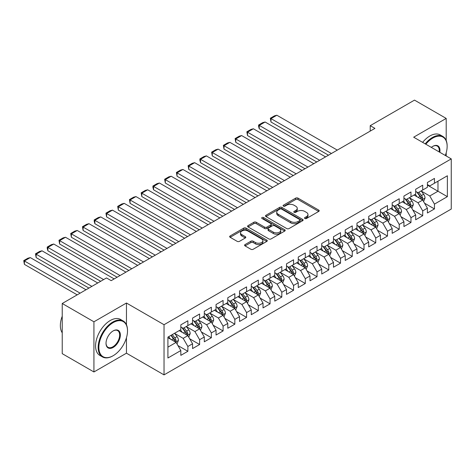 <?xml version="1.0" encoding="UTF-8"?>
<svg xmlns="http://www.w3.org/2000/svg" width="475" height="475" viewBox="0 0 475 475"><rect width="100%" height="100%" fill="white"/><g stroke="black" fill="none" stroke-linecap="round" stroke-linejoin="round"><path stroke-width="0.71" d="M304.855 218.506A1.14 0.659 0 0 0 306.47 218.506L318.719 211.434A1.633 0.938 0 0 0 319.194 210.769A1.633 0.938 0 0 0 318.719 210.104L297.973 198.123A1.633 0.938 0 0 0 295.664 198.123L283.421 205.194A1.14 0.659 0 0 0 283.082 205.663A1.14 0.659 0 0 0 283.421 206.126A1.14 0.659 0 0 0 285.036 206.126L286.615 205.212A5.213 3.01 0 0 1 293.995 205.212L295.723 206.209A5.213 3.01 0 0 1 297.249 208.341A5.213 3.01 0 0 1 295.723 210.467L294.138 211.381A1.14 0.659 0 0 0 293.805 211.85A1.14 0.659 0 0 0 294.138 212.313A1.14 0.659 0 0 0 295.753 212.313L297.338 211.399A5.213 3.01 0 0 1 304.713 211.399L306.44 212.396A5.213 3.01 0 0 1 307.972 214.528A5.213 3.01 0 0 1 306.44 216.659L304.855 217.574A1.14 0.659 0 0 0 304.522 218.037A1.14 0.659 0 0 0 304.855 218.506L304.855 217.574M245.064 244.572A1.633 0.938 0 0 0 244.589 245.237A1.633 0.938 0 0 0 245.064 245.902L250.889 249.262A1.633 0.938 0 0 0 253.193 249.262L266.796 241.413A1.633 0.938 0 0 0 267.271 240.748A1.633 0.938 0 0 0 266.796 240.083L246.044 228.101A1.633 0.938 0 0 0 243.74 228.101L230.143 235.956A1.633 0.938 0 0 0 229.662 236.621A1.633 0.938 0 0 0 230.143 237.286L237.173 241.342A1.633 0.938 0 0 0 239.477 241.342L245.296 237.987A1.633 0.938 0 0 0 245.777 237.316A1.633 0.938 0 0 0 245.296 236.651L241.811 234.638A4.358 2.518 0 0 1 240.534 232.863A4.358 2.518 0 0 1 243.224 230.535A4.358 2.518 0 0 1 247.98 231.082L261.636 238.967A4.358 2.518 0 0 1 262.913 240.748A4.358 2.518 0 0 1 260.223 243.069A4.358 2.518 0 0 1 255.467 242.523L253.193 241.211A1.633 0.938 0 0 0 250.889 241.211L245.064 244.572L245.064 245.902M126.457 324.775L126.457 303.02L93.931 321.801L62.231 303.495L106.495 277.94L111.192 280.648L374.923 128.387L370.227 125.673L370.227 131.1M126.457 303.02L164.035 324.716L451.25 158.893L451.25 209.059L164.035 374.882L164.035 324.716M446.203 140.523L446.203 118.423L413.678 137.198L451.25 158.893M446.203 118.423L414.497 100.118L370.227 125.673M286.734 228.57A1.633 0.938 0 0 0 289.038 228.57L302.64 220.715A1.633 0.938 0 0 0 303.115 220.05A1.633 0.938 0 0 0 302.64 219.385L281.895 207.409A1.633 0.938 0 0 0 279.585 207.409L265.988 215.258A1.633 0.938 0 0 0 265.507 215.923A1.633 0.938 0 0 0 265.988 216.588L286.734 228.57M262.467 218.749A1.14 0.659 0 0 1 263.625 218.91L263.625 217.556L284.715 229.734A1.633 0.938 0 0 1 285.196 230.399A1.633 0.938 0 0 1 284.715 231.064L271.118 238.913A1.633 0.938 0 0 1 268.808 238.913L248.063 226.937L248.063 225.607A1.633 0.938 0 0 0 247.588 226.272A1.633 0.938 0 0 0 248.063 226.937M248.063 225.607L253.882 222.247A1.633 0.938 0 0 1 256.191 222.247L264.605 227.103A1.633 0.938 0 0 0 266.908 227.103L270.768 224.877A1.633 0.938 0 0 0 271.249 224.212A1.633 0.938 0 0 0 270.768 223.547L262.01 218.488A1.14 0.659 0 0 1 261.678 218.019A1.14 0.659 0 0 1 262.378 217.413A1.14 0.659 0 0 1 263.625 217.556M427.411 185.131L437.98 191.229L437.98 181.195L447.373 175.774L434.459 183.231L434.459 178.416L427.411 182.483L427.411 187.298L422.714 190.012L422.714 185.197L415.673 189.264L415.673 194.079L410.976 196.792L410.976 191.977L403.928 196.044L403.928 200.86L399.232 203.567L399.232 198.758L392.184 202.825L392.184 207.634L387.487 210.348L387.487 205.533L380.445 209.606L380.445 214.415L375.749 217.128L375.749 212.313L368.701 216.38L368.701 221.196L364.004 223.909L364.004 219.094L356.963 223.161L356.963 227.976L352.26 230.684L352.26 225.874L345.218 229.942L345.218 234.757L340.522 237.464L340.522 232.655L333.474 236.722L333.474 241.532L328.777 244.245L328.777 239.43L321.735 243.497L321.735 248.312L317.039 251.026L317.039 246.21L309.991 250.277L309.991 255.093L305.294 257.806L305.294 252.991L298.247 257.058L298.247 261.873L293.55 264.581L293.55 259.772L286.508 263.839L286.508 268.648L281.812 271.362L281.812 266.546L274.764 270.619L274.764 275.429L270.067 278.142L270.067 273.327L263.019 277.394L263.019 282.209L258.323 284.923L258.323 280.108L251.281 284.175L251.281 288.99L246.584 291.703L246.584 286.888L239.537 290.955L239.537 295.771L234.84 298.478L234.84 293.669L227.792 297.736L227.792 302.545L223.096 305.259L223.096 300.443L216.054 304.511L216.054 309.326L211.357 312.039L211.357 307.224L204.309 311.291L204.309 316.107L199.613 318.82L199.613 314.005L192.571 318.072L192.571 322.887L187.868 325.595L187.868 320.785L180.827 324.853L180.827 329.662L167.912 337.119L167.912 358.002L180.827 350.544L176.13 342.41L167.912 337.666M447.373 175.774L447.373 196.656L434.459 204.113L429.762 195.979L421.248 191.063M424.537 203.199L434.459 208.923L434.459 204.113M434.459 208.923L427.411 212.99L427.411 208.181L422.714 210.894L418.018 202.754L409.503 197.843M412.793 209.974L422.714 215.703L422.714 210.894M422.714 215.703L415.673 219.771L415.673 214.961L410.976 217.669L406.279 209.534L397.765 204.618M401.054 216.754L410.976 222.484L410.976 217.669M410.976 222.484L403.928 226.551L403.928 221.736L399.232 224.449L394.535 216.315L386.021 211.399M389.31 223.535L399.232 229.265L399.232 224.449M399.232 229.265L392.184 233.332L392.184 228.517L387.487 231.23L382.791 223.096L374.282 218.179M377.566 230.316L387.487 236.045L387.487 231.23M387.487 236.045L380.445 240.112L380.445 235.297L375.749 238.011L371.052 229.876L362.538 224.96M365.827 237.096L375.749 242.82L375.749 238.011M375.749 242.82L368.701 246.887L368.701 242.078L364.004 244.785L359.308 236.651L350.793 231.735M354.083 243.871L364.004 249.601L364.004 244.785M364.004 249.601L356.963 253.668L356.963 248.858L352.26 251.566L347.563 243.432L339.055 238.515M342.338 250.652L352.26 256.381L352.26 251.566M352.26 256.381L345.218 260.448L345.218 255.633L340.522 258.347L335.825 250.212L327.311 245.296M330.6 257.432L340.522 263.162L340.522 258.347M340.522 263.162L333.474 267.229L333.474 262.414L328.777 265.127L324.081 256.993L315.566 252.077M318.856 264.213L328.777 269.937L328.777 265.127M328.777 269.937L321.735 274.01L321.735 269.194L317.039 271.908L312.336 263.767L303.828 258.857M307.111 270.988L317.039 276.717L317.039 271.908M317.039 276.717L309.991 280.784L309.991 275.975L305.294 278.683L300.598 270.548L292.083 265.632M295.373 277.768L305.294 283.498L305.294 278.683M305.294 283.498L298.247 287.565L298.247 282.75L293.55 285.463L288.853 277.329L280.339 272.413M283.628 284.549L293.55 290.278L293.55 285.463M293.55 290.278L286.508 294.346L286.508 289.53L281.812 292.244L277.115 284.109L268.601 279.193M271.89 291.329L281.812 297.059L281.812 292.244M281.812 297.059L274.764 301.126L274.764 296.311L270.067 299.024L265.371 290.89L256.856 285.974M260.146 298.11L270.067 303.834L270.067 299.024M270.067 303.834L263.019 307.901L263.019 303.092L258.323 305.799L253.626 297.665L245.112 292.754M248.401 304.885L258.323 310.614L258.323 305.799M258.323 310.614L251.281 314.682L251.281 309.872L246.584 312.58L241.888 304.445L233.373 299.529M236.663 311.665L246.584 317.395L246.584 312.58M246.584 317.395L239.537 321.462L239.537 316.647L234.84 319.36L230.143 311.226L221.629 306.31M224.918 318.446L234.84 324.176L234.84 319.36M234.84 324.176L227.792 328.243L227.792 323.428L223.096 326.141L218.399 318.007L209.891 313.09M213.174 325.227L223.096 330.95L223.096 326.141M223.096 330.95L216.054 335.023L216.054 330.208L211.357 332.922L206.661 324.781L198.146 319.871M201.436 332.001L211.357 337.731L211.357 332.922M211.357 337.731L204.309 341.798L204.309 336.989L199.613 339.696L194.916 331.562L186.402 326.646M189.691 338.782L199.613 344.512L199.613 339.696M199.613 344.512L192.571 348.579L192.571 343.763L187.868 346.477L183.172 338.343L174.663 333.426M177.947 345.562L187.868 351.292L187.868 346.477M187.868 351.292L180.827 355.359L180.827 350.544M180.827 326.954L183.172 328.308L187.868 325.595M167.912 347.154L176.13 342.41M192.571 320.174L194.916 321.527L199.613 318.82M183.172 338.343L187.868 335.629L179.182 330.612M192.571 343.763L187.868 335.629M204.309 313.393L206.661 314.753L211.357 312.039M194.916 331.562L199.613 328.854L190.926 323.837M204.309 336.989L199.613 328.854M216.054 306.613L218.399 307.972L223.096 305.259M206.661 324.781L211.357 322.074L202.665 317.057M216.054 330.208L211.357 322.074M227.792 299.838L230.143 301.192L234.84 298.478M218.399 318.007L223.096 315.293L214.409 310.276M227.792 323.428L223.096 315.293M239.537 293.057L241.888 294.411L246.584 291.703M230.143 311.226L234.84 308.512L226.153 303.495M239.537 316.647L234.84 308.512M251.281 286.277L253.626 287.63L258.323 284.923M241.888 304.445L246.584 301.732L237.892 296.715M251.281 309.872L246.584 301.732M263.019 279.496L265.371 280.856L270.067 278.142M253.626 297.665L258.323 294.957L249.636 289.94M263.019 303.092L258.323 294.957M274.764 272.721L277.115 274.075L281.812 271.362M265.371 290.89L270.067 288.177L261.381 283.159M274.764 296.311L270.067 288.177M286.508 265.941L288.853 267.294L293.55 264.581M277.115 284.109L281.812 281.396L273.119 276.379M286.508 289.53L281.812 281.396M298.247 259.16L300.598 260.514L305.294 257.806M288.853 277.329L293.55 274.615L284.863 269.598M298.247 282.75L293.55 274.615M309.991 252.379L312.336 253.739L317.039 251.026M300.598 270.548L305.294 267.835L296.602 262.823M309.991 275.975L305.294 267.835M321.735 245.599L324.081 246.958L328.777 244.245M312.336 263.767L317.039 261.06L308.346 256.043M321.735 269.194L317.039 261.06M333.474 238.824L335.825 240.178L340.522 237.464M324.081 256.993L328.777 254.279L320.091 249.262M333.474 262.414L328.777 254.279M345.218 232.043L347.563 233.397L352.26 230.684M335.825 250.212L340.522 247.499L331.829 242.482M345.218 255.633L340.522 247.499M356.963 225.263L359.308 226.617L364.004 223.909M347.563 243.432L352.26 240.718L343.573 235.701M356.963 248.858L352.26 240.718M368.701 218.482L371.052 219.842L375.749 217.128M359.308 236.651L364.004 233.943L355.318 228.926M368.701 242.078L364.004 233.943M380.445 211.708L382.791 213.061L387.487 210.348M371.052 229.876L375.749 227.163L367.056 222.146M380.445 235.297L375.749 227.163M392.184 204.927L394.535 206.281L399.232 203.567M382.791 223.096L387.487 220.382L378.801 215.365M392.184 228.517L387.487 220.382M403.928 198.146L406.279 199.5L410.976 196.792M394.535 216.315L399.232 213.602L390.545 208.584M403.928 221.736L399.232 213.602M415.673 191.366L418.018 192.725L422.714 190.012M406.279 209.534L410.976 206.821L402.283 201.81M415.673 214.961L410.976 206.821M427.411 184.585L429.762 185.945L434.459 183.231M418.018 202.754L422.714 200.046L414.028 195.029M427.411 208.181L422.714 200.046M62.231 303.495L62.231 353.661L93.931 371.967L126.457 353.192L164.035 374.882M93.931 321.801L93.931 371.967M446.203 155.978L446.203 152.784M429.762 195.979L437.98 191.229L447.373 196.656M126.457 353.192L126.457 337.731M305.312 218.666L306.44 218.013A5.213 3.01 0 0 0 307.972 215.882L307.972 214.528M297.249 208.341L297.249 209.695A5.213 3.01 0 0 1 295.723 211.826L294.595 212.473M318.695 211.446L297.973 199.482A1.633 0.938 0 0 0 295.664 199.482L283.878 206.287M302.617 220.727L281.895 208.763A1.633 0.938 0 0 0 279.585 208.763L266.006 216.6L265.988 215.258M299.755 220.519A1.14 0.659 0 0 0 300.093 220.05A1.14 0.659 0 0 0 299.755 219.587L281.544 209.071A1.14 0.659 0 0 0 279.935 209.071L278.261 210.033A5.213 3.01 0 0 0 276.735 212.165A5.213 3.01 0 0 0 278.261 214.296L290.712 221.481A5.213 3.01 0 0 0 298.086 221.481L299.755 220.519L299.755 221.873A1.14 0.659 0 0 0 300.093 221.403L300.093 220.05M276.735 212.165L276.735 213.518A5.213 3.01 0 0 0 278.261 215.65L278.261 214.296M299.755 221.873L298.086 222.834A5.213 3.01 0 0 1 290.712 222.834L278.261 215.65M248.087 226.949L253.882 223.6L253.882 222.247M271.249 224.212L271.249 225.566A1.633 0.938 0 0 1 270.768 226.231L266.908 228.457A1.633 0.938 0 0 1 264.605 228.457L256.191 223.6A1.633 0.938 0 0 0 253.882 223.6M263.625 218.91L284.691 231.076M273.333 232.144A4.358 2.518 0 0 0 278.089 232.691A4.358 2.518 0 0 0 280.778 230.363A4.358 2.518 0 0 0 279.502 228.582L274.687 225.809A1.633 0.938 0 0 0 272.383 225.809L268.523 228.036A1.633 0.938 0 0 0 268.043 228.701A1.633 0.938 0 0 0 268.523 229.366L273.333 232.144L273.333 233.498A4.358 2.518 0 0 0 278.089 234.044A4.358 2.518 0 0 0 280.778 231.723L280.778 230.363M268.043 228.701L268.043 230.054A1.633 0.938 0 0 0 268.523 230.725L268.523 229.366M273.333 233.498L268.523 230.725M262.913 240.748L262.913 242.102A4.358 2.518 0 0 1 260.223 244.429A4.358 2.518 0 0 1 255.467 243.883L253.193 242.565A1.633 0.938 0 0 0 250.889 242.565L245.088 245.913M240.534 232.863L240.534 234.217A4.358 2.518 0 0 0 241.811 235.998L241.811 234.638M245.278 237.999L241.811 235.998M266.772 241.425L246.044 229.461A1.633 0.938 0 0 0 243.74 229.461L230.161 237.298M423.587 201.548L425.042 197.998A4.4 2.541 -120 0 0 423.635 194.251L421.141 190.92M331.419 153.502L270.982 118.613L276.854 115.223L337.292 150.112M417.169 196.84L415.269 194.311M270.982 122.004L270.334 118.239L270.982 118.613L270.982 122.004L328.486 155.2M421.889 199.565L422.667 198.182A4.4 2.541 -120 0 0 421.408 195.54L418.908 192.209M417.489 192.417L420.571 196.525A2.244 1.294 60 0 1 420.975 197.208L422.667 198.182M416.712 191.971L419.995 196.353A4.4 2.541 60 0 1 421.254 198.995L421.343 199.251M270.334 118.239L274.449 115.864L276.854 115.223M411.843 208.329L413.298 204.778A4.4 2.541 -120 0 0 411.896 201.026L409.402 197.701M319.675 160.283L259.243 125.388L265.109 122.004L325.547 156.893M405.424 203.621L403.53 201.091M259.243 128.778L258.596 126.374L258.596 125.02L259.243 125.388L259.243 128.778L316.742 161.981M410.145 206.346L410.923 204.963A4.4 2.541 -120 0 0 409.664 202.314L407.17 198.989M405.745 199.197L408.827 203.306A2.244 1.294 60 0 1 409.23 203.989L410.923 204.963M404.973 198.746L408.257 203.128A4.4 2.541 60 0 1 409.515 205.776L409.604 206.031M258.596 125.02L262.705 122.645L265.109 122.004M400.098 215.11L401.559 211.553A4.4 2.541 -120 0 0 400.152 207.807L397.658 204.476M307.937 167.063L247.499 132.169L253.371 128.778L313.809 163.673M393.68 210.401L391.786 207.866M247.499 135.559L246.852 131.795L247.499 132.169L247.499 135.559L304.997 168.756M398.4 213.127L399.178 211.743A4.4 2.541 -120 0 0 397.919 209.095L395.426 205.764M394.001 205.972L397.082 210.087A2.244 1.294 60 0 1 397.492 210.769L399.178 211.743M393.229 205.527L396.512 209.908A4.4 2.541 60 0 1 397.771 212.557L397.86 212.812M246.852 131.795L250.96 129.426L253.371 128.778M445.318 155.467A20.259 11.697 120 0 0 447.141 146.353A20.259 11.697 120 0 0 432.814 138.083A20.259 11.697 120 0 0 425.826 144.216M425.214 143.866A20.758 11.982 -60 0 1 432.464 137.471A20.758 11.982 -60 0 1 442.843 136.444A20.758 11.982 -60 0 1 447.141 145.944A20.758 11.982 -60 0 1 447.141 146.152M431.33 147.393A10.129 5.848 -60 0 1 432.814 146.353L432.814 146.353A10.129 5.848 -60 0 1 439.82 152.297M439.167 151.917A9.631 5.563 120 0 0 437.279 146.08A9.631 5.563 120 0 0 432.636 146.46M422.631 142.369A20.758 11.982 -60 0 1 429.881 135.981A20.758 11.982 -60 0 1 440.26 134.953L442.843 136.444M112.836 355.9L113.192 355.698A20.259 11.697 120 0 0 127.514 330.885A20.259 11.697 120 0 0 113.192 322.614A20.259 11.697 120 0 0 98.865 347.427A20.259 11.697 120 0 0 113.192 355.698L112.836 355.9A20.758 11.982 -60 0 1 102.457 356.927A20.758 11.982 -60 0 1 99.275 340.296A20.758 11.982 -60 0 1 112.836 322.003A20.758 11.982 -60 0 1 123.215 320.975A20.758 11.982 -60 0 1 127.514 330.481A20.758 11.982 -60 0 1 127.514 330.683M113.192 330.885L113.192 330.885A10.129 5.848 -60 0 1 120.353 335.023A10.129 5.848 -60 0 1 113.192 347.427A10.129 5.848 -60 0 1 106.026 343.288A10.129 5.848 -60 0 1 113.192 330.885L113.192 330.885M106.032 343.087A9.631 5.563 120 0 0 108.021 347.296A9.631 5.563 120 0 0 112.836 346.815A9.631 5.563 120 0 0 119.13 338.331A9.631 5.563 120 0 0 117.652 330.612A9.631 5.563 120 0 0 113.014 330.992M62.231 332.809A20.758 11.982 -60 0 1 62.231 316.213M102.457 356.927L99.875 355.437A20.758 11.982 -60 0 1 96.692 338.806A20.758 11.982 -60 0 1 110.253 320.512A20.758 11.982 -60 0 1 120.632 319.485L123.215 320.975M388.36 221.89L389.815 218.334A4.4 2.541 -120 0 0 388.407 214.587L385.914 211.256M296.192 173.844L235.754 138.949L241.627 135.559L302.064 170.454M381.942 217.176L380.042 214.647M235.754 142.34L235.113 138.575L235.754 138.949L235.754 142.34L293.259 175.536M386.662 219.901L387.44 218.524A4.4 2.541 -120 0 0 386.181 215.876L383.687 212.545M382.262 212.752L385.344 216.867A2.244 1.294 60 0 1 385.747 217.544L387.44 218.524M381.484 212.307L384.768 216.689A4.4 2.541 60 0 1 386.027 219.337L386.116 219.592M235.113 138.575L239.222 136.206L241.627 135.559M376.616 228.665L378.07 225.114A4.4 2.541 -120 0 0 376.669 221.368L374.175 218.037M284.454 180.619L224.016 145.73L229.882 142.34L290.32 177.234M370.197 223.957L368.303 221.427M224.016 149.12L223.369 145.356L224.016 145.73L224.016 149.12L281.515 182.317M374.918 226.682L375.695 225.304A4.4 2.541 -120 0 0 374.437 222.656L371.943 219.325M370.518 219.533L373.599 223.648A2.244 1.294 60 0 1 374.009 224.325L375.695 225.304M369.746 219.088L373.029 223.47A4.4 2.541 60 0 1 374.288 226.118L374.377 226.367M223.369 145.356L227.477 142.981L229.882 142.34M364.871 235.446L366.332 231.895A4.4 2.541 -120 0 0 364.925 228.148L362.431 224.817M272.709 187.399L212.272 152.511L218.144 149.12L278.582 184.009M358.459 230.737L356.559 228.208M212.272 155.895L211.624 152.137L212.272 152.511L212.272 155.895L269.77 189.098M363.173 233.463L363.951 232.079A4.4 2.541 -120 0 0 362.692 229.437L360.198 226.106M358.773 226.314L361.855 230.422A2.244 1.294 60 0 1 362.265 231.105L363.951 232.079M358.002 225.862L361.285 230.25A4.4 2.541 60 0 1 362.544 232.893L362.633 233.148M211.624 152.137L215.733 149.762L218.144 149.12M353.133 242.226L354.588 238.67A4.4 2.541 -120 0 0 353.18 234.923L350.687 231.598M260.965 194.18L200.527 159.285L206.399 155.895L266.837 190.79M346.714 237.518L344.82 234.982M200.527 162.676L199.886 160.271L199.886 158.917L200.527 159.285L200.527 162.676L258.032 195.872M351.435 240.243L352.213 238.86A4.4 2.541 -120 0 0 350.954 236.212L348.46 232.887M347.035 233.088L350.117 237.203A2.244 1.294 60 0 1 350.52 237.886L352.213 238.86M346.257 232.643L349.541 237.025A4.4 2.541 60 0 1 350.805 239.673L350.894 239.928M199.886 158.917L203.995 156.542L206.399 155.895M341.388 249.007L342.843 245.45A4.4 2.541 -120 0 0 341.442 241.704L338.948 238.373M249.227 200.961L188.789 166.066L194.661 162.676L255.093 197.57M334.97 244.298L333.076 241.763M188.789 169.456L188.142 165.692L188.789 166.066L188.789 169.456L246.287 202.653M339.69 247.024L340.468 245.64A4.4 2.541 -120 0 0 339.209 242.992L336.716 239.661M335.291 239.869L338.372 243.984A2.244 1.294 60 0 1 338.782 244.667L340.468 245.64M334.519 239.424L337.802 243.806A4.4 2.541 60 0 1 339.061 246.454L339.15 246.709M188.142 165.692L192.25 163.323L194.661 162.676M329.65 255.782L331.105 252.231A4.4 2.541 -120 0 0 329.697 248.484L327.204 245.153M237.482 207.741L177.044 172.847L182.917 169.456L243.354 204.351M323.232 251.073L321.332 248.544M177.044 176.237L176.397 172.473L177.044 172.847L177.044 176.237L234.549 209.433M327.952 253.798L328.73 252.421A4.4 2.541 -120 0 0 327.465 249.773L324.971 246.442M323.552 246.65L326.628 250.764A2.244 1.294 60 0 1 327.037 251.441L328.73 252.421M322.774 246.204L326.058 250.586A4.4 2.541 60 0 1 327.317 253.234L327.406 253.49M176.397 172.473L180.512 170.098L182.917 169.456M317.906 262.562L319.36 259.012A4.4 2.541 -120 0 0 317.959 255.265L315.459 251.934M225.738 214.516L165.3 179.627L171.172 176.237L231.61 211.126M311.487 257.854L309.593 255.324M165.3 183.018L164.659 179.253L165.3 179.627L165.3 183.018L222.805 216.214M316.207 260.579L316.985 259.196A4.4 2.541 -120 0 0 315.727 256.553L313.233 253.223M311.808 253.43L314.889 257.539A2.244 1.294 60 0 1 315.293 258.222L316.985 259.196M311.036 252.985L314.313 257.367A4.4 2.541 60 0 1 315.578 260.009L315.667 260.264M164.659 179.253L168.768 176.878L171.172 176.237M306.161 269.343L307.616 265.792A4.4 2.541 -120 0 0 306.215 262.046L303.721 258.715M213.999 221.297L153.562 186.402L159.434 183.018L219.866 217.906M299.743 264.634L297.849 262.105M153.562 189.792L152.914 187.388L152.914 186.034L153.562 186.402L153.562 189.792L211.06 222.995M304.463 267.36L305.241 265.976A4.4 2.541 -120 0 0 303.982 263.328L301.488 260.003M300.063 260.211L303.145 264.32A2.244 1.294 60 0 1 303.555 265.002L305.241 265.976M299.292 259.76L302.575 264.142A4.4 2.541 60 0 1 303.834 266.79L303.923 267.045M152.914 186.034L157.023 183.659L159.434 183.018M294.423 276.123L295.877 272.567A4.4 2.541 -120 0 0 294.47 268.82L291.977 265.489M202.255 228.077L141.817 193.183L147.689 189.792L208.127 224.687M288.004 271.415L286.104 268.88M141.817 196.573L141.17 192.808L141.817 193.183L141.817 196.573L199.322 229.769M292.725 274.14L293.502 272.757A4.4 2.541 -120 0 0 292.238 270.109L289.744 266.778M288.325 266.986L291.401 271.1A2.244 1.294 60 0 1 291.81 271.783L293.502 272.757M287.547 266.54L290.831 270.922A4.4 2.541 60 0 1 292.089 273.57L292.178 273.826M141.17 192.808L145.285 190.439L147.689 189.792M282.678 282.904L284.133 279.348A4.4 2.541 -120 0 0 282.732 275.601L280.232 272.27M190.511 234.858L130.079 199.963L135.945 196.573L196.383 231.467M276.26 278.19L274.366 275.66M130.079 203.353L129.432 199.589L130.079 199.963L130.079 203.353L187.578 236.55M280.98 280.915L281.758 279.538A4.4 2.541 -120 0 0 280.499 276.889L278.006 273.558M276.581 273.766L279.662 277.881A2.244 1.294 60 0 1 280.066 278.558L281.758 279.538M275.809 273.321L279.092 277.703A4.4 2.541 60 0 1 280.351 280.351L280.44 280.606M129.432 199.589L133.54 197.22L135.945 196.573M270.934 289.679L272.389 286.128A4.4 2.541 -120 0 0 270.988 282.382L268.494 279.051M178.772 241.632L118.334 206.744L124.207 203.353L184.644 238.248M264.516 284.97L262.622 282.441M118.334 210.134L117.687 206.37L118.334 206.744L118.334 210.134L175.833 243.331M269.236 287.696L270.014 286.318A4.4 2.541 -120 0 0 268.755 283.67L266.261 280.339M264.836 280.547L267.918 284.662A2.244 1.294 60 0 1 268.327 285.338L270.014 286.318M264.064 280.102L267.348 284.483A4.4 2.541 60 0 1 268.607 287.132L268.696 287.381M117.687 206.37L121.796 203.995L124.207 203.353M259.196 296.459L260.65 292.909A4.4 2.541 -120 0 0 259.243 289.162L256.749 285.831M167.028 248.413L106.59 213.524L112.462 210.134L172.9 245.023M252.777 291.751L250.877 289.222M106.59 216.909L105.943 213.15L106.59 213.524L106.59 216.909L164.095 250.111M257.498 294.476L258.275 293.093A4.4 2.541 -120 0 0 257.017 290.451L254.517 287.12M253.098 287.327L256.179 291.436A2.244 1.294 60 0 1 256.583 292.119L258.275 293.093M252.32 286.876L255.603 291.264A4.4 2.541 60 0 1 256.862 293.906L256.951 294.162M105.943 213.15L110.058 210.775L112.462 210.134M247.451 303.24L248.906 299.689A4.4 2.541 -120 0 0 247.505 295.937L245.011 292.612M155.283 255.194L94.852 220.299L100.718 216.909L161.156 251.803M241.033 298.532L239.139 295.996M94.852 223.689L94.204 221.285L94.204 219.931L94.852 220.299L94.852 223.689L152.35 256.886M245.753 301.257L246.531 299.873A4.4 2.541 -120 0 0 245.272 297.225L242.778 293.9M241.353 294.102L244.435 298.217A2.244 1.294 60 0 1 244.845 298.9L246.531 299.873M240.582 293.657L243.865 298.039A4.4 2.541 60 0 1 245.124 300.687L245.213 300.942M94.204 219.931L98.313 217.556L100.718 216.909M235.707 310.021L237.167 306.464A4.4 2.541 -120 0 0 235.76 302.717L233.267 299.387M143.545 261.974L83.107 227.08L88.979 223.689L149.417 258.584M229.288 305.312L227.394 302.777M83.107 230.47L82.46 226.706L83.107 227.08L83.107 230.47L140.606 263.667M234.009 308.037L234.787 306.654A4.4 2.541 -120 0 0 233.528 304.006L231.034 300.675M229.609 300.883L232.691 304.997A2.244 1.294 60 0 1 233.1 305.68L234.787 306.654M228.837 300.438L232.121 304.819A4.4 2.541 60 0 1 233.379 307.468L233.468 307.723M82.46 226.706L86.569 224.337L88.979 223.689M223.968 316.795L225.423 313.245A4.4 2.541 -120 0 0 224.016 309.498L221.522 306.167M131.801 268.755L71.363 233.86L77.235 230.47L137.673 265.365M217.55 312.087L215.65 309.558M71.363 237.251L70.722 233.486L71.363 233.86L71.363 237.251L128.868 270.447M222.27 314.812L223.048 313.435A4.4 2.541 -120 0 0 221.789 310.787L219.296 307.456M217.871 307.663L220.952 311.778A2.244 1.294 60 0 1 221.356 312.455L223.048 313.435M217.093 307.218L220.376 311.6A4.4 2.541 60 0 1 221.635 314.248L221.724 314.503M70.722 233.486L74.83 231.111L77.235 230.47M212.224 323.576L213.679 320.025A4.4 2.541 -120 0 0 212.277 316.279L209.784 312.948M120.062 275.53L59.624 240.641L65.497 237.251L125.928 272.139M205.806 318.867L203.912 316.338M59.624 244.031L58.977 240.267L59.624 240.641L59.624 244.031L117.123 277.228M210.526 321.593L211.304 320.209A4.4 2.541 -120 0 0 210.045 317.567L207.551 314.236M206.126 314.444L209.208 318.553A2.244 1.294 60 0 1 209.618 319.236L211.304 320.209M205.354 313.999L208.638 318.381A4.4 2.541 60 0 1 209.897 321.023L209.986 321.278M58.977 240.267L63.086 237.892L65.497 237.251M200.48 330.357L201.94 326.806A4.4 2.541 -120 0 0 200.533 323.059L198.039 319.728M103.621 279.597L47.88 247.416L53.752 244.031L114.19 278.92M194.067 325.648L192.167 323.119M47.88 250.806L47.233 248.401L47.233 247.047L47.88 247.416L47.88 250.806L100.682 281.295M198.782 328.373L199.565 326.99A4.4 2.541 -120 0 0 198.301 324.342L195.807 321.017M194.382 321.225L197.463 325.333A2.244 1.294 60 0 1 197.873 326.016L199.565 326.99M193.61 320.773L196.893 325.155A4.4 2.541 60 0 1 198.152 327.803L198.241 328.059M47.233 247.047L51.342 244.672L53.752 244.031M188.741 337.137L190.196 333.581A4.4 2.541 -120 0 0 188.789 329.834L186.295 326.509M91.877 286.377L36.136 254.196L42.008 250.806L97.749 282.987M182.323 332.429L180.429 329.893M36.136 257.587L35.494 253.822L36.136 254.196L36.136 257.587L88.944 288.076M187.043 335.154L187.821 333.771A4.4 2.541 -120 0 0 186.562 331.122L184.068 327.792M182.643 327.999L185.725 332.114A2.244 1.294 60 0 1 186.129 332.797L187.821 333.771M181.866 327.554L185.149 331.936A4.4 2.541 60 0 1 186.414 334.584L186.503 334.839M35.494 253.822L39.603 251.453L42.008 250.806M176.997 343.918L178.452 340.361A4.4 2.541 -120 0 0 177.05 336.615L174.557 333.284M80.138 293.158L24.397 260.977L30.269 257.587L86.005 289.768M170.578 339.203L168.684 336.674M24.397 264.367L23.75 260.603L24.397 260.977L24.397 264.367L77.199 294.85M175.299 341.929L176.077 340.551A4.4 2.541 -120 0 0 174.818 337.903L172.324 334.572M171.22 335.207L173.981 338.895A2.244 1.294 60 0 1 174.39 339.577L176.077 340.551M170.917 335.386L173.411 338.717A4.4 2.541 60 0 1 174.669 341.365L174.758 341.62M23.75 260.603L27.859 258.234L30.269 257.587M306.44 218.013L306.44 216.659M294.138 212.313L294.138 211.381M295.723 211.826L295.723 210.467M283.421 206.126L283.421 205.194M295.664 199.482L295.664 198.123M297.973 199.482L297.973 198.123M318.719 211.434L318.719 210.104M279.585 208.763L279.585 207.409M281.895 208.763L281.895 207.409M302.64 220.715L302.64 219.385M290.712 222.834L290.712 221.481M298.086 222.834L298.086 221.481M256.191 223.6L256.191 222.247M264.605 228.457L264.605 227.103M266.908 228.457L266.908 227.103M270.768 226.231L270.768 224.877M284.715 231.064L284.715 229.734M250.889 242.565L250.889 241.211M253.193 242.565L253.193 241.211M255.467 243.883L255.467 242.523M245.296 237.987L245.296 236.651M230.143 237.286L230.143 235.956M243.74 229.461L243.74 228.101M246.044 229.461L246.044 228.101M266.796 241.413L266.796 240.083M422.162 199.726L425.012 198.081M421.408 195.54L423.635 194.251M418.16 197.41L419.995 196.353M410.424 206.506L413.268 204.862M409.664 202.314L411.896 201.026M406.416 204.191L408.257 203.128M398.679 213.287L401.529 211.642M397.919 209.095L400.152 207.807M394.672 210.971L396.512 209.908M386.935 220.062L389.785 218.417M386.181 215.876L388.407 214.587M382.933 217.752L384.768 216.689M375.197 226.842L378.041 225.197M374.437 222.656L376.669 221.368M371.189 224.533L373.029 223.47M363.452 233.623L366.302 231.978M362.692 229.437L364.925 228.148M359.444 231.307L361.285 230.25M351.714 240.403L354.558 238.759M350.954 236.212L353.18 234.923M347.706 238.088L349.541 237.025M339.969 247.178L342.813 245.539M339.209 242.992L341.442 241.704M335.962 244.868L337.802 243.806M328.225 253.959L331.075 252.314M327.465 249.773L329.697 248.484M324.217 251.649L326.058 250.586M316.487 260.739L319.331 259.095M315.727 256.553L317.959 255.265M312.479 258.424L314.313 257.367M304.742 267.52L307.592 265.875M303.982 263.328L306.215 262.046M300.734 265.204L302.575 264.142M292.998 274.301L295.848 272.656M292.238 270.109L294.47 268.82M288.996 271.985L290.831 270.922M281.259 281.075L284.103 279.437M280.499 276.889L282.732 275.601M277.252 278.766L279.092 277.703M269.515 287.856L272.365 286.211M268.755 283.67L270.988 282.382M265.507 285.546L267.348 284.483M257.771 294.637L260.621 292.992M257.017 290.451L259.243 289.162M253.769 292.321L255.603 291.264M246.032 301.417L248.876 299.772M245.272 297.225L247.505 295.937M242.024 299.102L243.865 298.039M234.288 308.198L237.138 306.553M233.528 304.006L235.76 302.717M230.28 305.882L232.121 304.819M222.543 314.973L225.393 313.328M221.789 310.787L224.016 309.498M218.542 312.663L220.376 311.6M210.805 321.753L213.649 320.108M210.045 317.567L212.277 316.279M206.797 319.438L208.638 318.381M199.061 328.534L201.911 326.889M198.301 324.342L200.533 323.059M195.053 326.218L196.893 325.155M187.322 335.314L190.166 333.67M186.562 331.122L188.789 329.834M183.314 332.999L185.149 331.936M175.578 342.089L178.422 340.45M174.818 337.903L177.05 336.615M171.57 339.779L173.411 338.717M447.141 146.353L447.141 145.944M127.514 330.885L127.514 330.481"/></g></svg>
